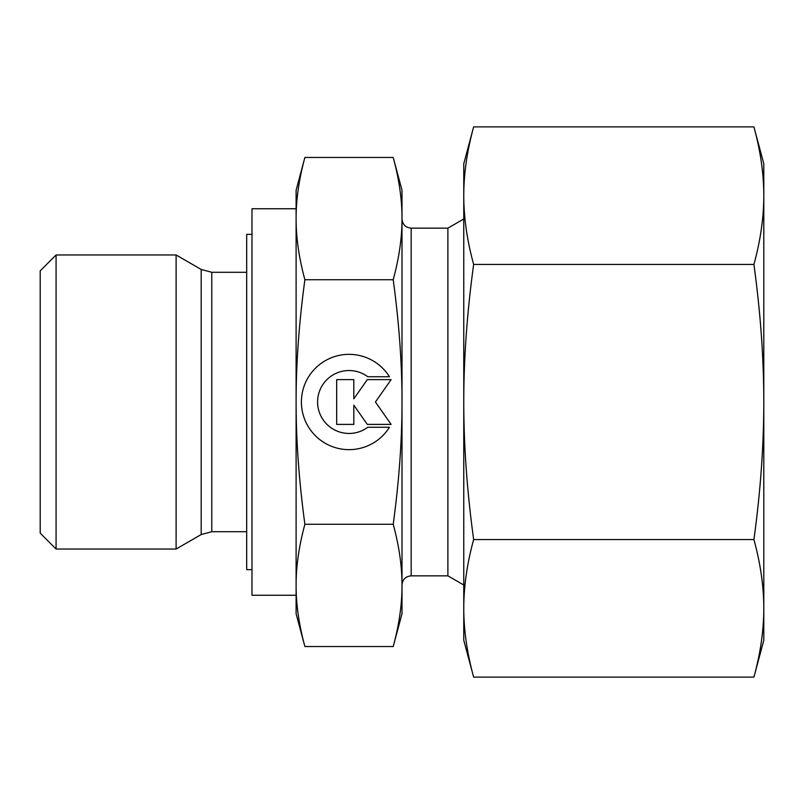 <?xml version="1.0" encoding="UTF-8"?>
<svg xmlns="http://www.w3.org/2000/svg" width="804" height="804" viewBox="0 0 804 804"><rect width="100%" height="100%" fill="white"/><g stroke="black" fill="none" stroke-linecap="round" stroke-linejoin="round"><path stroke-width="1.21" d="M56.079 254.968L40.2 270.847L40.2 533.152L56.079 549.031L176.106 549.031L201.181 534.559L201.181 269.44L176.106 254.968L56.079 254.968L56.079 549.031M246.687 272.285L211.774 272.285L201.181 269.44M201.181 534.559L211.774 531.715L246.687 531.715M251.984 234.336L246.687 234.336L246.687 569.664L251.984 569.664M296.103 208.749L251.984 208.749L251.984 595.251L296.103 595.251M463.767 218.989L447.888 228.155L411.176 228.155C405.608 227.612 402.543 224.557 402 218.979M411.176 228.155L411.176 575.845L447.888 575.845L463.767 585.01M304.887 157.453L296.103 190.216L296.103 218.587C296.063 199.603 298.987 179.222 304.887 157.453L393.216 157.453C399.126 179.222 402.05 199.603 402 218.587C402.05 237.572 399.126 257.953 393.216 279.722C399.126 323.268 402.05 364.031 402 402C402.05 439.969 399.126 480.732 393.216 524.278C399.126 546.047 402.05 566.428 402 585.412C402.05 604.397 399.126 624.778 393.216 646.547L402 613.784L402 190.216L393.216 157.453M296.103 613.784L304.887 646.547C298.987 624.778 296.063 604.397 296.103 585.412C296.063 566.428 298.987 546.047 304.887 524.278C298.987 480.732 296.063 439.969 296.103 402C296.063 364.031 298.987 323.268 304.887 279.722C298.987 257.953 296.063 237.572 296.103 218.587L296.103 613.784M389.458 427.256A47.647 47.647 0 0 1 308.646 427.256A47.647 47.647 0 0 1 323.801 361.589A47.647 47.647 0 0 1 389.458 376.744L367.8 376.744A31.446 31.446 0 0 0 323.801 420.743A31.446 31.446 0 0 0 367.8 427.256L389.458 427.256M353.82 424.391L336.665 424.391L336.665 379.609L353.82 379.609L353.82 398.844L367.287 379.609L391.116 379.609L375.428 402L391.116 424.391L367.287 424.391L353.82 405.156L353.82 424.391M304.887 279.722L393.216 279.722M304.887 524.278L393.216 524.278M304.887 646.547L393.216 646.547M447.888 575.845L447.888 228.155M176.106 549.031L176.106 254.968M753.921 264.446C760.483 312.384 763.78 358.232 763.8 402L763.8 163.745L753.921 126.881C760.483 150.85 763.78 173.775 763.8 195.663C763.78 217.542 760.483 240.466 753.921 264.446L473.646 264.446C467.084 240.466 463.787 217.542 463.767 195.663C463.787 173.775 467.084 150.85 473.646 126.881L463.767 163.745L463.767 402C463.787 358.232 467.084 312.384 473.646 264.446M753.921 677.119L763.8 640.255L763.8 608.337C763.78 630.225 760.483 653.149 753.921 677.119L473.646 677.119C467.084 653.149 463.787 630.225 463.767 608.337C463.787 586.458 467.084 563.534 473.646 539.554C467.084 491.616 463.787 445.768 463.767 402L463.767 640.255L473.646 677.119M753.921 539.554C760.483 563.534 763.78 586.458 763.8 608.337L763.8 402C763.78 445.768 760.483 491.616 753.921 539.554L473.646 539.554M753.921 126.881L473.646 126.881M211.774 531.715L211.774 272.285M411.176 575.845C405.608 576.388 402.543 579.443 402 585.021"/></g></svg>
